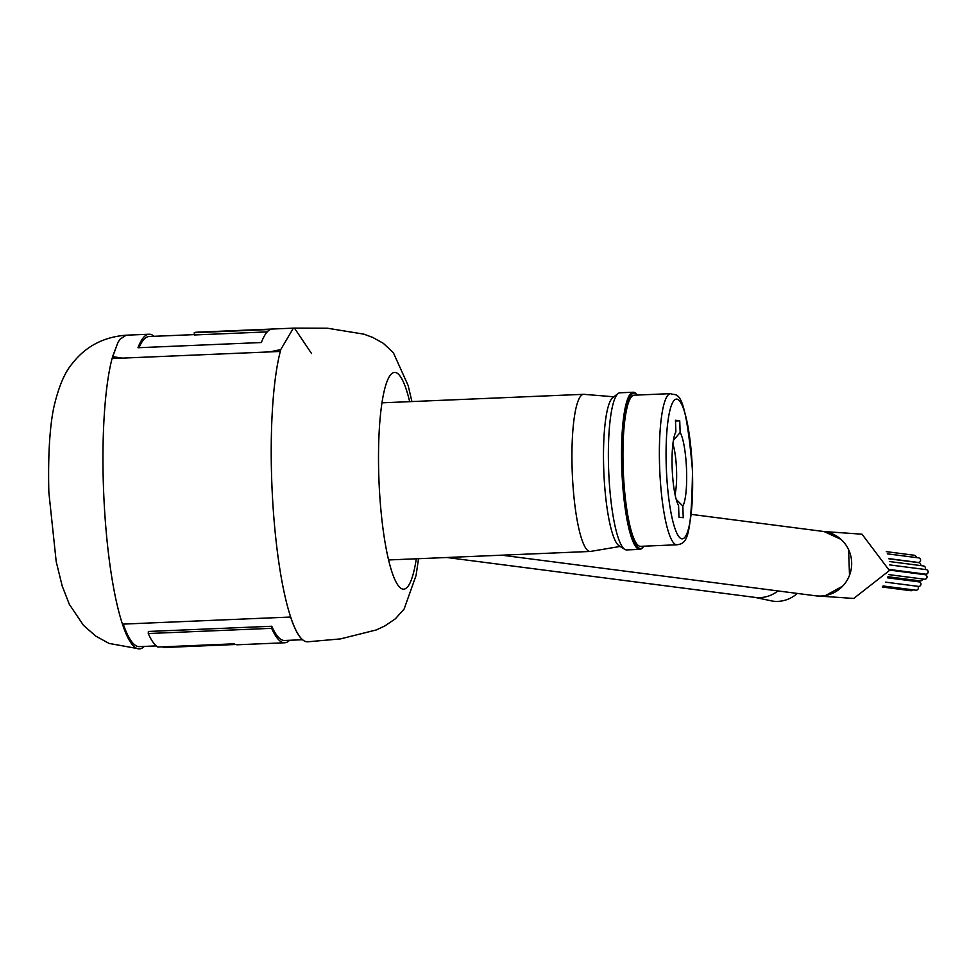 <?xml version="1.0" encoding="UTF-8"?>
<svg xmlns="http://www.w3.org/2000/svg" width="977" height="977" viewBox="0 0 977 977"><rect width="100%" height="100%" fill="white"/><g stroke="black" fill="none" stroke-linecap="round" stroke-linejoin="round"><path stroke-width="1.47" d="M678.563 505.463A38.53 7.157 -92.4 0 1 672.164 468.056A38.53 7.157 -92.4 0 1 675.889 431.944L675.473 420.244L679.736 420.794L680.151 432.493A38.53 7.157 -92.4 0 1 686.55 469.913A38.53 7.157 -92.4 0 1 682.825 506.013L683.241 517.725L678.978 517.175L678.563 505.463M676.939 544.787L640.509 546.326A75.644 14.032 -92.4 0 1 623.204 468.923A75.644 14.032 -92.4 0 1 634.134 395.184L670.564 393.646A75.644 14.032 -92.4 0 0 659.634 467.397A75.644 14.032 -92.4 0 0 676.939 544.787C686.355 543.285 691.46 540.965 692.51 470.706C684.767 382.996 676.756 396.943 670.564 393.646M673.409 440.358L680.151 432.493M679.736 420.794L675.498 420.965M682.825 506.013L676.231 499.455M675.022 494.399A29.969 5.557 87.6 0 0 672.897 444.022M637.492 395.038A77.781 14.435 87.6 0 0 636.821 394.329A77.781 14.435 87.6 0 0 622.801 468.875A77.781 14.435 87.6 0 0 643.269 546.949A77.781 14.435 87.6 0 0 643.88 546.192M636.406 393.963A78.636 14.594 87.6 0 0 635.978 393.523A78.636 14.594 87.6 0 0 633.169 392.229A78.636 14.594 87.6 0 0 621.799 468.887A78.636 14.594 87.6 0 0 639.801 549.355A78.636 14.594 87.6 0 0 642.487 547.828A78.636 14.594 87.6 0 0 642.878 547.364M633.169 392.229L619.992 392.778A78.636 14.594 87.6 0 0 618.16 393.499A78.636 14.594 87.6 0 0 608.634 469.448A78.636 14.594 87.6 0 0 624.743 549.355A78.636 14.594 87.6 0 0 626.623 549.917L639.801 549.355M618.16 393.499L612.811 397.554A74.789 13.873 87.6 0 0 603.749 469.778A74.789 13.873 87.6 0 0 619.064 545.764L624.743 549.355M613.825 396.784L583.904 394.329A78.636 14.594 87.6 0 0 583.562 394.317A78.636 14.594 87.6 0 0 572.204 470.987A78.636 14.594 87.6 0 0 590.206 551.455A78.636 14.594 87.6 0 0 590.535 551.419L620.139 546.448M853.715 598.461L889.412 570.544L862.019 534.199L824.002 531.537A32.4 31.826 97.4 0 1 851.407 567.759A32.4 31.826 97.4 0 1 815.697 595.811L853.715 598.461M824.075 531.549L840.977 539.353M848.573 549.587L849.514 575.294M842.675 586.151L825.565 595.518M797.269 593.43A31.398 30.837 97.4 0 1 772.77 601.148L754.94 597.387A31.398 30.837 97.4 0 0 777.948 590.926A31.398 30.837 97.4 0 1 754.977 597.387L446.782 557.501M886.298 551.639L914.277 555.254A2.284 2.247 97.4 0 1 916.231 557.574M887.58 577.81L919.015 581.877A2.284 2.247 97.4 0 1 920.969 584.038A2.284 2.247 97.4 0 1 918.429 586.395L885.577 582.145M889.375 561.531L923.46 565.939A2.284 2.247 97.4 0 1 925.024 569.481M887.287 553.837L918.661 557.891A2.284 2.247 97.4 0 1 920.603 560.065A2.284 2.247 97.4 0 1 918.075 562.422L888.826 558.636M917.684 586.298A2.284 2.247 97.4 0 1 915.815 590.206L883.098 585.968M889.681 564.901L926.196 569.628A2.284 2.247 97.4 0 1 928.15 571.801A2.284 2.247 97.4 0 1 925.61 574.158L889.534 569.493M918.099 580.631A2.284 2.247 97.4 0 1 917.733 581.706M922.581 578.97A2.284 2.247 97.4 0 1 920.078 580.888L887.971 576.735M888.862 558.795L918.832 562.667A2.284 2.247 97.4 0 1 920.688 565.585M912.811 589.815A2.284 2.247 97.4 0 1 910.735 590.694L882.268 587.018M889.473 570.092L925.072 574.696A2.284 2.247 97.4 0 1 927.026 576.87A2.284 2.247 97.4 0 1 924.486 579.227L888.618 574.586M117.936 342.463L112.563 356.654L122.479 358.119L112.05 358.547L117.936 342.463L120.012 339.227L126.18 335.209M280.753 349.558L280.191 351.451L269.725 351.903L280.753 349.558L293.283 328.272M411.915 401.559L408.166 385.561L393.34 352.66L383.302 343.306L372.713 337.419L363.859 334.146L327.429 328.223L294.431 328.101L311.565 353.54M122.479 358.119L269.725 351.903M138.99 347.69L139.039 347.617A156.992 29.127 -92.4 0 1 149.127 336.515L194.338 334.61M267.222 331.887L194.35 334.964L194.264 332.681L270.482 329.469A156.992 29.127 87.6 0 0 261.372 342.524L137.989 347.739A156.992 29.127 -92.4 0 1 149.054 334.232A156.992 29.127 -92.4 0 1 154.085 336.308M294.431 328.101L196.206 332.241A156.992 29.127 87.6 0 0 194.264 332.681M144.278 646.408A156.992 29.127 -92.4 0 1 139.418 648.899A156.992 29.127 -92.4 0 1 122.455 624.132L290.596 617.037A156.992 29.127 -92.4 0 0 307.56 641.804A156.992 29.127 -92.4 0 0 307.621 641.804M162.304 356.434L229.937 353.576M112.758 358.522L113.039 357.533M156.271 645.907L139.332 646.615A154.708 28.712 -92.4 0 1 123.249 624.108M148.272 633.536L148.37 631.46L271.753 626.257L271.655 628.321A156.992 29.127 -92.4 0 0 284.698 642.768L237.533 644.759A156.992 29.127 -92.4 0 1 234.089 643.831L157.871 647.055A156.992 29.127 -92.4 0 1 148.272 633.536L271.655 628.321M302.516 639.727L284.6 640.485A154.708 28.712 -92.4 0 1 271.753 626.257M163.208 646.823L163.257 647.543L235.555 644.49M289.546 640.277A156.992 29.127 -92.4 0 1 284.698 642.768M666.302 467.287A69.929 12.982 87.6 0 0 681.885 538.828A69.929 12.982 87.6 0 0 692.412 470.67A69.929 12.982 87.6 0 0 676.829 399.129A69.929 12.982 87.6 0 0 666.302 467.287M416.3 558.795A108.459 20.126 -92.4 0 1 395.074 580.045A108.459 20.126 -92.4 0 1 378.881 478.193A108.459 20.126 -92.4 0 1 387.258 380.883A108.459 20.126 -92.4 0 1 409.668 401.657M418.547 558.697L416.055 575.502L404.112 609.062L395.355 618.807L384.828 625.952L376.279 629.945L340.448 638.909L307.67 641.804A156.992 29.127 -92.4 0 1 271.753 481.16A156.992 29.127 -92.4 0 1 280.814 349.558M122.455 624.132A156.992 29.127 -92.4 0 1 103.501 488.256A156.992 29.127 -92.4 0 1 112.05 358.559M643.269 546.949L642.487 547.828M388.602 559.955L590.206 551.455M381.97 402.829L583.562 394.317M636.821 394.329L635.978 393.523M501.738 555.18L815.697 595.811M691.252 514.366L824.002 531.537M149.054 334.232L126.18 335.196C103.538 336.931 85.561 346.42 72.213 363.652C64.983 372.078 59.06 385.756 54.456 404.698C52.306 413.356 47.494 438.966 48.85 492.323L56.202 561.628L62.198 586.017L69.306 604.262L83.497 625.365L95.868 636.174L109.07 643.428L139.418 648.899"/></g></svg>
